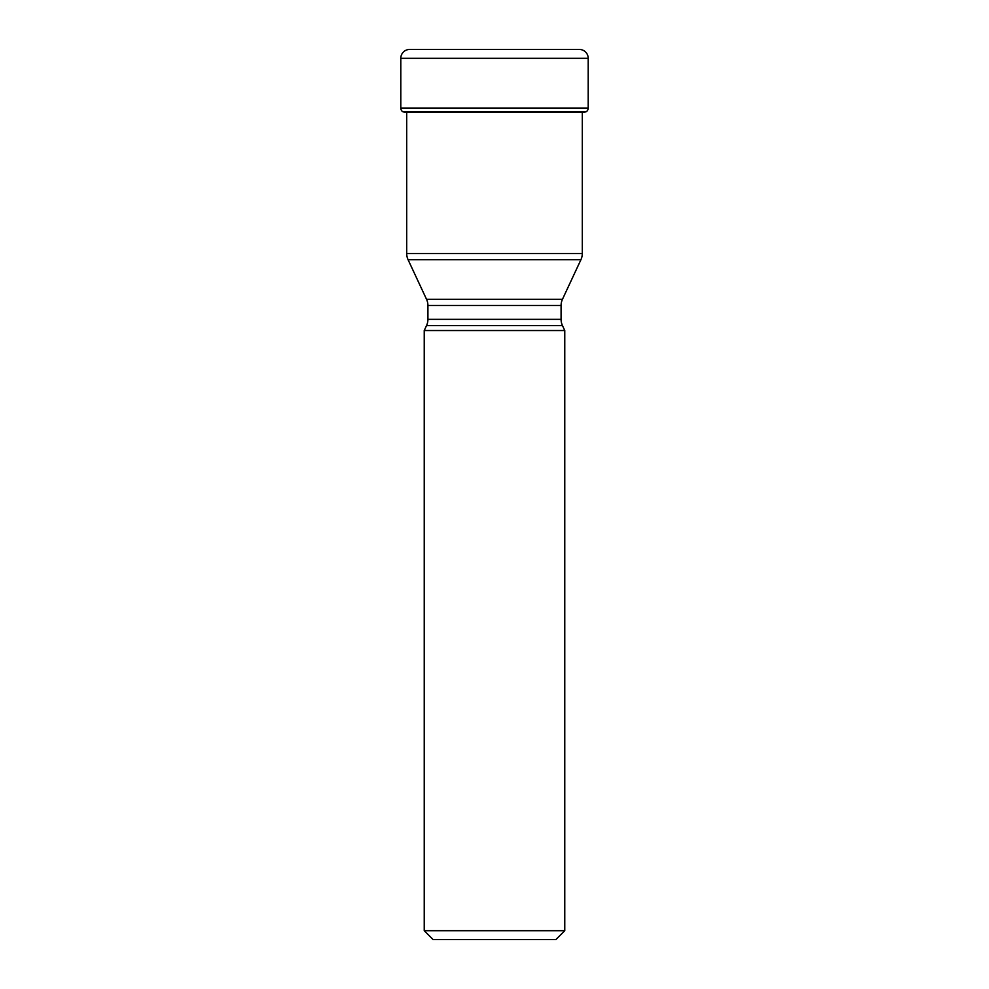 <?xml version="1.0" encoding="UTF-8"?>
<svg xmlns="http://www.w3.org/2000/svg" width="989" height="989" viewBox="0 0 989 989"><rect width="100%" height="100%" fill="white"/><g stroke="black" fill="none" stroke-linecap="round" stroke-linejoin="round"><path stroke-width="1.48" d="M588.195 58.302L400.805 58.302L400.805 108.073A4.426 4.426 0 0 0 402.523 111.572L586.477 111.572A4.426 4.426 0 0 0 588.195 108.073L588.195 58.302A8.852 8.852 0 0 0 579.344 49.45L409.656 49.45A8.852 8.852 0 0 0 400.805 58.302A8.852 8.852 0 0 1 409.656 49.45L579.344 49.45M586.477 111.572L402.523 111.572A4.426 4.426 0 0 1 400.805 108.073L588.195 108.073M405.836 112.289A202.436 202.436 0 0 1 402.746 111.745A202.436 202.436 0 0 0 405.836 112.289L583.164 112.289A202.436 202.436 0 0 0 586.254 111.745L586.254 111.745M582.298 112.425L582.298 253.493A14.761 14.761 0 0 1 580.914 259.724L408.086 259.724A14.761 14.761 0 0 1 406.702 253.493L582.298 253.493M406.702 112.289L406.702 253.493M408.086 259.724L426.531 299.284L562.469 299.284L580.914 259.724M562.469 299.284L562.469 299.284A14.761 14.761 0 0 0 561.084 305.514L561.084 319.348A14.761 14.761 0 0 0 562.469 325.591L426.531 325.591A14.761 14.761 0 0 0 427.916 319.348L561.084 319.348M426.531 299.284A14.761 14.761 0 0 1 427.916 305.514L427.916 319.348M426.531 325.591L424.232 330.536L564.768 330.536L562.469 325.591M564.768 330.536L564.768 930.698L555.917 939.55L433.083 939.55L424.232 930.698L564.768 930.698M424.232 330.536L424.232 930.698M400.805 58.302L400.805 108.073M561.084 305.514L427.916 305.514"/></g></svg>
